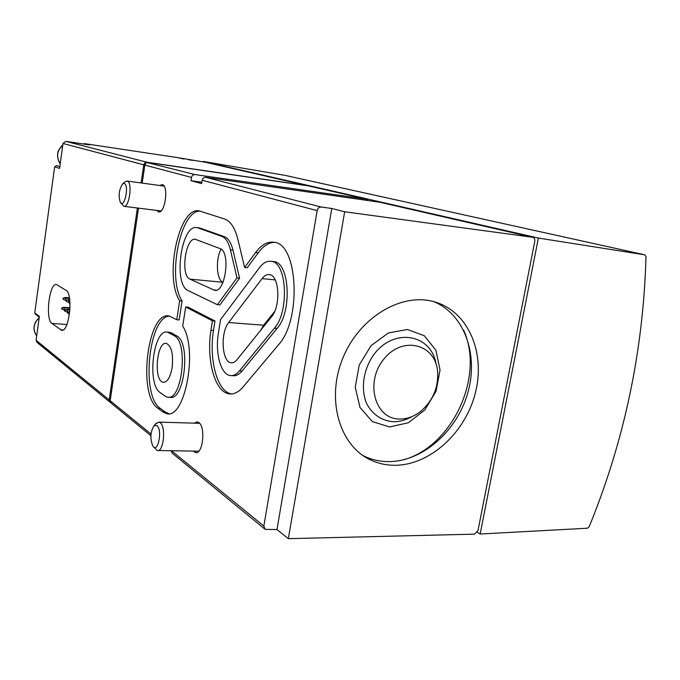 <?xml version="1.0" encoding="UTF-8"?>
<svg xmlns="http://www.w3.org/2000/svg" width="680" height="680" viewBox="0 0 680 680"><rect width="100%" height="100%" fill="white"/><g stroke="black" fill="none" stroke-linecap="round" stroke-linejoin="round"><path stroke-width="1.02" d="M67.966 313.31L67.796 312.137L67.66 313.106L69.471 314.007M64.906 311.219L64.745 310.054L64.609 311.015L67.77 312.341M69.7 312.069L68.102 312.341M67.796 312.137L69.768 311.44M64.745 310.054L66.835 309.315L67.6 309.833L65.042 310.258M69.878 310.003L67.6 309.833L67.252 312.298M66.835 309.315L69.912 309.553M69.725 299.999L66.13 300.169L69.674 299.565M68.221 299.447L68.986 299.94L68.638 302.413L69.156 302.455M69.929 302.302L69.198 302.175L69.904 301.928M69.198 302.175L69.36 303.348L69.496 302.37M66.13 300.169L66.291 301.325L66.428 300.365M69.36 303.348L69.997 303.637M66.291 301.325L68.638 302.413M138.499 208.148L110.177 400.707L111.316 403.282L150.883 435.71M142.18 183.099L144.899 164.772L145.715 163.327L147.118 162.545L194.998 174.581C193.154 174.513 191.981 175.465 191.496 177.429L190.995 180.71L201.645 183.591L202.164 180.251L317.152 210.63L263.849 526.073L265.183 529.371L276.973 529.542L288.328 538.67L474.436 534.149L477.981 530.638L534.777 241.366C535.041 239.19 534.378 237.838 532.771 237.294L344.675 211.769L331.789 208.48L321.343 207.052C319.175 207.009 317.781 208.199 317.152 210.63M368.084 200.532L366.316 199.146L194.998 174.581M308.966 186.006L366.316 199.146M148.061 162.511L308.635 185.929M185.682 306.977L182.716 326.145C198.373 349.784 184.731 420.427 166.319 413.542L162.596 411.791L157.785 408.17C137.309 394.859 147.704 310.225 169.294 316.072L176.766 319.736L179.681 300.773C163.94 277.21 179.035 205.776 199.359 210.936L224.638 219.019C230.546 221.111 234.949 227.859 237.855 239.267L244.63 267.486L255.612 252.501C261.375 244.757 267.495 241.357 273.972 242.284C297.908 243.227 301.894 319.872 278.494 344.777L243.1 386.928C238.365 392.42 233.554 394.706 228.658 393.771C214.625 391.467 206.244 359.465 210.944 330.344L212.449 320.807L185.682 306.977L188.122 307.173L214.982 321.002L212.449 320.807M193.248 451.103L195.441 452.54C202.861 454.996 205.921 426.734 198.688 422.442L197.395 421.855L194.123 423.155M156.663 210.409L158.593 211.913C165.028 213.843 168.904 185.776 162.341 184.603L159.698 185.487M379.738 202.224L205.725 177.335C203.847 177.276 202.657 178.245 202.164 180.251M171.045 450.729L172.312 453.262L264.528 528.844M189.992 279.14C180.174 275.621 185.512 236.657 195.492 239.343L219.98 248.565C230.996 251.524 225.352 293.548 214.429 290.232L189.992 279.14L223.006 282.293C216.537 279.973 215.398 259.59 221.051 249.144M197.922 227.894L221.893 236.427C225.726 237.924 228.565 242.394 230.409 249.84L236.988 277.916L217.362 304.7L188.215 290.624C172.814 284.673 181.237 223.575 197.021 227.655L200.362 228.182L224.417 236.716C228.268 238.213 231.115 242.683 232.968 250.121L239.581 278.171L219.895 304.912L217.362 304.7M480.165 534.012L587.452 528.215L589.178 526.719C624.427 440.512 643.365 350.472 646 256.606L644.904 254.855L538.381 238.051L480.165 534.012L477.317 532.279M56.576 165.614L54.647 166.804L34.757 312.927L35.411 314.271L39.253 317.144M177.99 157.667L84.346 143.607L83.198 143.973M284.954 175.346L203.311 161.449L538.381 238.051M205.802 162.358L307.938 185.827M54.647 166.804L59.593 168.436L63.01 143.488L65.747 141.355L89.624 144.933L84.346 143.607M65.747 141.355L146.974 162.231L307.292 185.614M177.803 157.624L205.513 162.291M146.974 162.231L145.146 162.631L143.811 164.483L141.083 182.954M66.062 290.351C73.534 293.837 69.071 332.936 61.54 330.242L51.952 323.433C45.016 319.32 49.359 282.26 56.542 284.529L66.062 290.351M109.811 402.05L37.102 342.465L36.091 340.272L39.364 316.353L34.757 312.927M36.091 340.272L109.2 399.908L137.403 208.012M109.2 399.908L110.602 402.62M288.328 538.67L344.675 211.769M394.077 465.29C429.462 465.706 465.307 433.024 475.354 392.98C485.741 353.005 468.401 311.55 434.681 301.894C401.659 291.924 358.819 317.45 342.507 358.998C325.813 400.409 340 446.649 371.407 460.343C378.548 463.539 386.104 465.196 394.077 465.29M203.311 161.449L203.235 161.951M124.219 183.439C129.514 184.9 124.364 209.321 120.283 202.224C118.278 195.644 119.043 189.558 122.579 183.957L124.219 183.439M122.579 183.957L125.069 181.747L127.169 181.076C132.804 182.121 129.319 208.029 123.794 206.312L120.513 202.555M156.868 425.51C162.877 429.845 157.785 454.521 152.703 445.842C149.94 438.43 150.382 431.74 154.02 425.765L156.868 425.51M155.831 423.742L159.01 422.11L160.123 422.662C166.337 426.632 163.54 452.752 157.156 450.491L153.417 446.743M399.33 419.041C407.363 419.177 414.902 416.279 421.931 410.346C433.44 399.619 438.66 386.563 437.597 371.186C435.217 343.8 402.517 335.529 383.936 359.014C364.726 381.939 374.774 418.982 399.33 419.041M403.725 459.773C452.6 446.156 484.857 376.108 463.581 330.089M362.874 455.506L365.271 456.671C372.376 459.858 379.89 461.508 387.821 461.627C421.872 462.068 456.51 431.808 467.577 393.644C478.898 355.538 464.873 314.585 433.959 301.69M166.319 413.542L168.725 413.627L164.994 411.876L160.157 408.263C140.649 395.683 148.767 316.03 169.635 316.14M179.681 300.773L182.087 300.985L179.171 319.914L176.766 319.736M182.087 300.985C166.923 278.315 180.225 209.975 200.158 211.123M274.541 242.403C268.753 242.505 263.33 245.964 258.247 252.799L247.239 267.758L244.63 267.486M231.625 393.95L231.259 393.881C217.192 391.578 208.769 359.618 213.469 330.523L210.944 330.344M213.469 330.523L214.982 321.002M274.389 328.202L239.487 370.821C236.359 374.544 233.155 376.108 229.882 375.504C220.507 374.076 214.922 352.01 218.509 332.46L220.558 319.6L259.394 267.767C263.151 262.846 267.104 260.695 271.252 261.324C286.892 262.183 289.476 311.635 274.389 328.202L277.108 328.406L242.123 370.966C238.986 374.688 235.773 376.244 232.483 375.64L231.914 375.615M272.748 261.486L273.938 261.613C289.629 262.48 292.238 311.874 277.108 328.406M239.581 278.171L236.988 277.916M165.019 396.075L160.166 392.598C146.591 384.353 153.417 328.125 167.577 332.171L174.301 335.758C188.76 342.244 181.9 402.067 167.322 397.111L165.019 396.075M168.75 332.256L171.708 333.013L176.706 335.92C191.216 342.405 184.356 402.161 169.728 397.214L168.946 397.179M198.815 227.868L200.362 228.182M172.133 367.65C170.281 377.476 167.305 382.347 163.2 382.253C153.272 381.063 156.672 340.705 166.464 343.459C171.572 346.146 173.468 354.212 172.133 367.65M260.712 330.233L263.602 325.219L274.652 311.466M228.658 322.532L262.089 278.604C264.444 275.57 266.917 274.244 269.501 274.644C279.361 275.298 280.976 306.204 271.55 316.769L236.997 359.695C235.008 362.108 232.968 363.12 230.869 362.746C221.791 361.786 220.286 332.52 228.658 322.532L263.602 325.219M276.973 529.542L331.789 208.48M190.995 180.71L201.858 182.231M61.897 309.162L61.735 308.006L61.599 308.958L64.71 310.267M61.735 308.006L63.818 307.275L64.566 307.785L62.024 308.201M69.997 307.76L63.818 307.275M69.98 308.201L64.566 307.785L64.226 310.233M69.487 298.256L63.104 298.188L65.186 297.475L65.943 297.968L65.603 300.424L66.087 300.458M69.419 297.823L65.186 297.475M63.104 298.188L62.968 299.149L63.401 298.384M63.266 299.344L65.603 300.424M110.177 400.707L151.019 434.027M144.831 165.104L191.496 177.429M171.496 450.738L263.849 526.073M205.725 177.335L321.343 207.052M284.852 175.329L644.904 254.855M63.01 143.488L143.752 164.815M379.38 202.147L532.619 237.269M39.185 317.637C33.396 323.391 32.563 329.469 36.694 335.877C33.643 331.67 33.227 327.097 35.445 322.167L39.202 317.517M74.154 142.536L70.499 142.069M62.832 144.815C56.95 150.45 56.075 156.791 60.222 163.838M191.658 160.097L188.768 159.783M436.11 364.149C431.443 334.186 394.188 327.258 374.034 354.331C363.256 369.155 360.392 389.173 366.809 403.937C372.725 414.63 381.403 420.554 392.836 421.719C399.322 421.88 405.671 420.189 411.876 416.636M389.598 426.964L408.263 422.781L424.762 410.065L436.041 391.323L440.037 370.073L435.923 350.276L424.354 335.758L407.405 329.486L388.339 332.953L371.05 345.686L359.176 365.16L355.249 387.302L360.017 407.49L372.351 421.6L389.598 426.964M164.994 411.876L162.596 411.791M160.157 408.263L157.785 408.17M258.247 252.799L255.612 252.501M242.123 370.966L239.487 370.821M232.968 250.121L230.409 249.84M224.417 236.716L221.893 236.427M176.706 335.92L174.301 335.758M171.708 333.013L169.32 332.843M275.196 279.905L262.089 278.604M216.189 290.164L213.452 289.918M63.112 329.962L60.554 329.791M66.903 324.496L51.952 323.433M308.771 185.954L366.452 199.172M284.894 175.329L644.954 254.873M205.623 162.307L307.428 185.64M379.525 202.172L532.771 237.294M184.05 159.078L177.88 157.641M59.84 166.677L56.457 165.571M74.885 142.724L70.465 142.06M62.841 144.746L58.505 150.51C57.893 151.07 56.151 157.972 60.222 163.871M193.145 160.438L188.734 159.774M195.441 452.54L196.503 452.557M123.972 206.329L161.032 210.962M126.973 181.024L164.067 186.082M154.02 425.765L156.485 423.002M158.075 450.508L198.772 451.197M159.01 422.11L199.614 423.317M365.271 456.671L371.407 460.343M231.259 393.881L228.658 393.771M273.938 261.613L271.252 261.324M199.461 227.945L197.021 227.655M169.957 332.341L167.577 332.171M232.084 362.814L230.869 362.746M164.144 382.296L163.2 382.253M215.169 290.3L214.429 290.232M62.067 330.276L61.54 330.242"/></g></svg>

